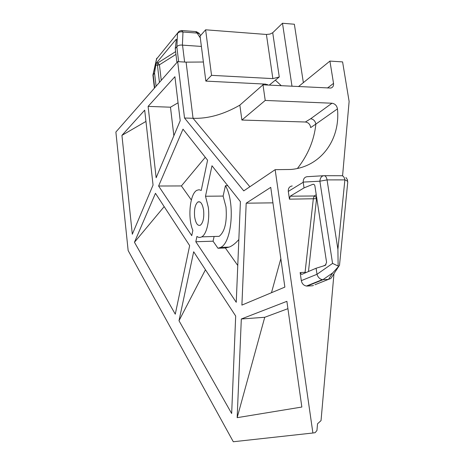 <?xml version="1.0" encoding="UTF-8"?>
<svg xmlns="http://www.w3.org/2000/svg" width="465" height="465" viewBox="0 0 465 465"><rect width="100%" height="100%" fill="white"/><g stroke="black" fill="none" stroke-linecap="round" stroke-linejoin="round"><path stroke-width="0.7" d="M194.62 216.684C194.044 209.297 195.143 204.385 197.921 201.955C200.636 201.043 202.537 203.868 203.624 210.43C204.211 217.887 203.112 222.816 200.339 225.223C197.579 226.1 195.672 223.258 194.62 216.684M214.109 236.487L213.063 241.196L195.812 241.742L196.939 236.441C198.526 237.609 200.119 237.743 201.723 236.854C206.727 234.325 210 219.916 208.285 207.192L205.501 196.23L223.119 196.079L225.984 206.942C227.182 221.788 224.915 231.587 219.172 236.336L215.103 236.458M241.899 305.098L284.865 287.103L270.746 187.36L246.188 203.188L241.899 305.098M148.108 106.386L156.147 177.746L180.211 120.685L174.91 76.708L148.108 106.386L170.481 107.2L178.054 102.8M237.162 417.669L301.843 407.038L286.882 301.332L241.318 318.99L264.736 317.281L237.162 417.669L241.318 318.99M312.899 433.002L275.152 169.667L243.759 190.882L184.529 118.017L177.665 61.642L115.878 132.037L128.148 250.554L233.302 441.75L312.899 433.002L315.101 432.694L316.944 430.509L317.543 423.772L321.03 420.627L333.963 273.705M178.996 320.734L193.678 251.763L235.685 316.02L231.663 413.513L178.996 320.734L205.443 269.764M134.455 242.271L175.276 314.177L189.656 245.613L155.467 193.312L134.455 242.271L164.168 206.617M183.001 129.154L158.6 186.017L191.749 235.656L192.853 230.39C187.482 218.126 189.848 193.702 196.887 190.307L199.049 189.737L201.229 190.447L207.576 160.193L183.001 129.154M195.812 241.742L236.249 302.297L240.405 201.647L211.988 165.761L205.501 196.23M144.696 110.164L121.935 135.367L132.316 234.244L153.055 185.07L144.696 110.164M227.763 185.68L225.432 185.686L223.119 196.079M213.063 241.196L217.975 248.246L220.648 247.397C231.948 242.713 235.273 202.112 225.432 185.686M211.546 75.342L272.862 78.62L266.41 34.462L205.617 29.801L200.066 36.125L205.844 81.108L211.546 75.342L205.617 29.801M205.844 81.108L265.591 84.119L268.16 85.066M266.41 34.462L269.996 34.085L272.723 32.73L279.267 76.975L269.235 85.124M279.267 76.975L272.862 78.62M310.661 127.596C310.178 124.341 308.417 122.481 305.377 122.01L310.672 118.755C313.509 119.214 315.241 120.999 315.857 124.091L310.661 127.596M310.672 118.755L331.981 103.224L265.224 100.44L262.987 84.81L239.847 105.125L241.887 120.046L305.377 122.01M317.014 274.286L332.562 263.411L319.874 181.205L303.18 182.094L304.04 187.895L312.788 184.338C313.875 184.082 314.578 184.64 314.91 186.012L326.587 262.394L325.244 265.405L316.095 268.235L301.651 274.449L300.14 272.56L301.32 280.639L317.014 274.286C317.909 277.216 319.67 279 322.297 279.657L328.505 279.395L330.836 278.5L332.481 275.983M303.197 182.28L288.3 191.411L289.433 199.165L290.207 196.201L314.113 195.986L316.247 194.765M288.3 191.411C288.108 188.238 289.41 186.419 292.212 185.954M314.945 284.76L328.377 279.407M323.03 279.697L307.208 286.062L312.439 285.76M307.208 286.062L306.447 286.039C303.692 285.498 301.983 283.702 301.32 280.639M327.447 88.03L333.533 83.38L329.918 61.084L342.589 61.903L349.122 101.457L342.571 175.869M333.533 83.38C333.783 85.868 332.876 87.426 330.795 88.059L262.987 84.81M331.981 103.224C335.009 103.718 336.834 105.602 337.45 108.88L315.857 124.091M275.152 169.667L290.765 169.475C320.745 167.069 340.583 139.616 337.45 108.88M241.887 120.046L265.224 100.44M177.665 61.642L186.093 62.141L203.391 62.008M272.723 32.73L282.488 23.25L294.362 24.238L303.354 82.642M176.485 39.438L176.061 39.409L156.606 62.822L157.844 62.897L159.437 64.804L161.256 80.34M304.04 187.895L290.207 196.201M316.095 268.235L316.979 274.1M176.938 62.473L175.253 48.593L176.874 46.669C178.054 45.361 179.891 44.849 182.396 45.128L201.386 46.424M175.253 48.593L176.421 39.281M152.921 75.208L154.554 73.052L156.077 86.24M159.443 82.404L157.443 65.222L155.775 65.123L154.554 73.052M155.775 65.123L156.606 62.822M184.529 118.017L193.051 118.284C207.96 118.842 223.56 114.466 239.853 105.154M262.574 85.176L263.452 84.014M267.422 85.031L267.416 84.467M315.857 124.231C314.125 140.256 307.987 154.996 297.443 168.446M298.501 86.583L329.918 61.084M282.488 23.25L291.997 86.258M205.28 157.286L181.402 185.936L191.347 199.973M181.402 185.936L158.6 186.017M237.772 265.48L225.368 247.984L229.129 247.101C232.122 246.031 235.36 243.515 238.841 239.545M225.368 247.984L217.975 248.246M121.935 135.367L145.952 121.429M287.922 308.667L264.736 317.281M170.481 107.2L173.858 135.745M312.753 285.731L313.451 285.359M313.625 283.481L313.66 283.133M271.484 292.706L280.837 258.65M272.938 202.85L246.188 203.188M316.845 198.695L289.433 199.165M306.15 272.513L305.075 272.31L313.311 198.915L314.113 195.986L315.845 196.829L316.52 198.881L308.464 271.519M328.505 279.395L332.696 272.926L339.485 265.451L347.744 182.187C347.762 181.298 346.809 180.53 344.879 179.891L327.058 179.897L337.904 249.316L344.879 179.891C344.338 177.171 343.286 175.782 341.74 175.729L324.268 175.694M338.549 266.625L338.142 266.044L337.904 249.316M332.562 263.411L338.142 266.044M319.874 181.205C320.199 177.793 321.571 175.956 323.989 175.694C325.506 175.747 326.529 177.148 327.058 179.897L319.874 181.205M303.18 182.094C303.244 178.851 304.575 177.049 307.179 176.688L323.53 175.724M176.874 46.669L177.514 33.561C178.682 32.021 180.501 31.504 182.978 32.009L182.396 45.128M200.293 37.915L197.131 33.067L199.404 33.701L200.595 35.52M182.199 30.562L195.591 31.568L197.131 33.067L182.978 32.009L181.478 30.504L179.031 31.283L156.693 58.846L156.705 58.23M300.14 272.56L305.075 272.31L305.209 272.92M175.956 54.388L159.437 64.804L157.443 65.222L157.844 62.897L175.619 51.621M332.696 272.926L322.867 279.703M313.805 184.349L312.759 184.349M323.03 266.096L326 264.823M156.693 58.846L153.119 74.737M186.093 62.141L193.051 118.284L249.868 186.756M275.443 80.276L281.325 85.723M182.53 45.146L184.622 62.054M178.647 61.7L176.822 46.738M153.165 74.691L154.676 87.833M197.921 201.955L199.938 201.932M229.129 247.101L220.648 247.397M201.723 236.854L219.172 236.336M312.788 184.338L313.776 184.338M338.59 266.602L330.836 278.5M306.447 286.039L322.297 279.657M347.744 182.187L347.396 179.624L345.914 177.473M199.101 33.259L196.329 31.626M154.403 88.147L152.915 75.15M152.939 74.987L156.67 58.398"/></g></svg>
